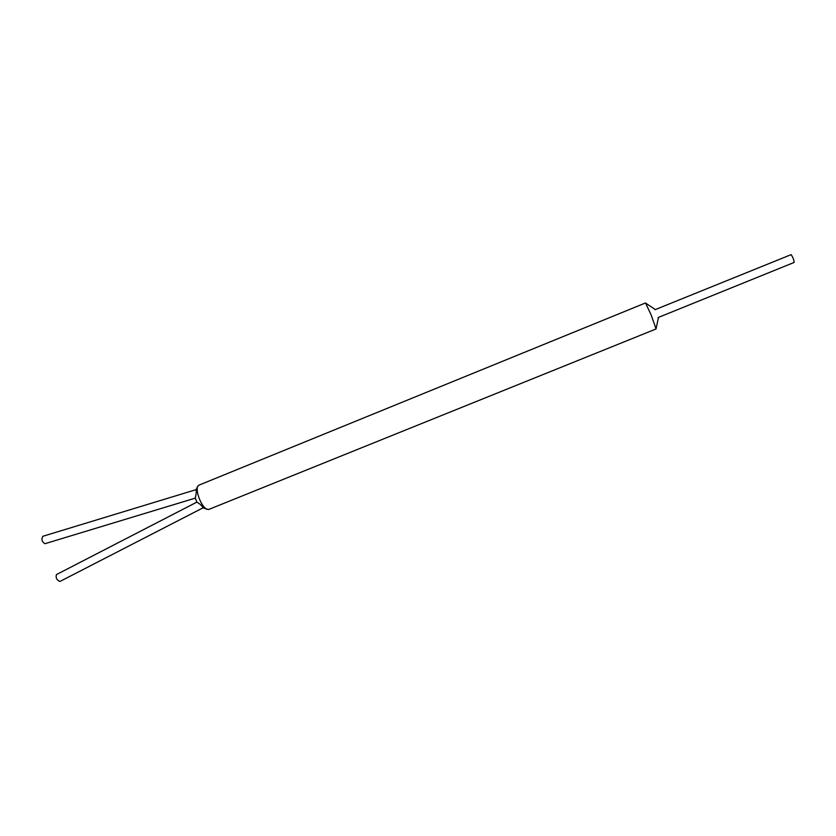 <?xml version="1.0" encoding="UTF-8"?>
<svg xmlns="http://www.w3.org/2000/svg" width="836" height="836" viewBox="0 0 836 836"><rect width="100%" height="100%" fill="white"/><g stroke="black" fill="none" stroke-linecap="round" stroke-linejoin="round"><path stroke-width="1.25" d="M60.15 581.344L59.91 581.459C56.702 580.079 55.552 577.791 56.44 574.583L56.608 574.51M202.929 507.87L203.043 507.818C201.863 505.602 199.804 503.721 196.847 502.175L196.69 502.227M60.067 581.396L202.981 507.86L208.561 509.521L656.093 328.956L651.171 315.047L645.538 302.945L198.707 485.246L197.547 486.636C196.753 489.321 197.306 493.261 199.219 498.465C201.539 504.139 204.047 507.765 206.764 509.333M42.824 536.294L196.094 489.645C196.429 492.017 196.146 494.787 195.269 497.953L195.112 498.183M42.814 536.304C41.225 539.366 41.936 541.832 44.956 543.703L45.019 543.682M658.12 317.534L794.064 262.473C794.106 260.268 793.134 257.655 791.138 254.635L654.954 309.728M56.44 574.583L196.742 502.185M196.847 502.185L195.269 497.953M658.496 317.377L656.093 328.548M196.094 489.645L197.547 486.636M655.33 309.571L645.82 303.238M44.956 543.703L195.133 498.172"/></g></svg>
